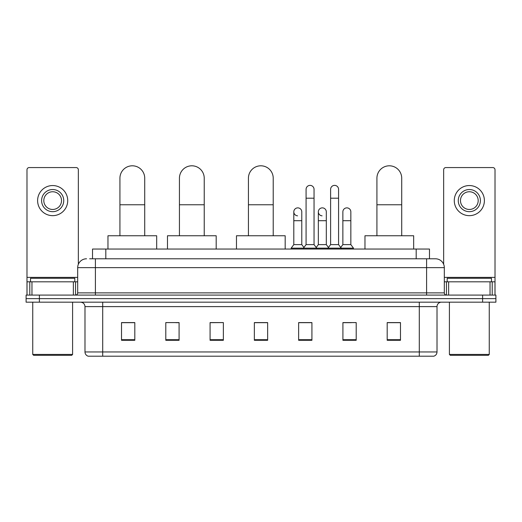 <?xml version="1.0" encoding="UTF-8"?>
<svg xmlns="http://www.w3.org/2000/svg" width="522" height="522" viewBox="0 0 522 522"><rect width="100%" height="100%" fill="white"/><g stroke="black" fill="none" stroke-linecap="round" stroke-linejoin="round"><path stroke-width="0.78" d="M92.525 258.788L92.525 249.046L429.476 249.046L429.476 258.788M89.843 258.788L435.459 258.788A8.854 8.854 0 0 1 444.313 267.642L444.313 292.881C444.431 294.212 445.175 294.95 446.532 295.093M89.64 258.788L95.395 258.788L95.395 267.642L77.687 267.642L77.687 292.881A2.212 2.212 0 0 1 75.468 295.093M86.541 258.788A8.854 8.854 0 0 0 77.687 267.642M39.385 295.093L26.1 295.093L26.1 298.636L39.385 298.636L26.1 298.636L26.1 302.179L39.385 302.179L39.385 298.636L482.615 298.636L39.385 298.636L39.385 295.093L482.615 295.093L482.615 298.636L495.9 298.636L482.615 298.636L482.615 302.179L39.385 302.179M482.615 302.179L495.9 302.179L495.9 295.093L482.615 295.093M444.313 267.642L426.604 267.642L426.604 258.788L435.459 258.788M437.012 351.952C436.888 354.073 435.824 355.489 433.821 356.2L419.296 356.2L419.296 351.952L437.012 351.952L437.012 306.61A4.43 4.43 0 0 1 441.436 302.179M419.296 356.2L88.179 356.2A4.43 4.43 0 0 1 84.988 351.952L84.988 306.61C84.727 303.915 83.252 302.44 80.564 302.179M400.478 340.305L400.478 322.589L387.193 322.589L387.193 340.305L400.478 340.305M356.2 340.305L356.2 322.589L342.915 322.589L342.915 340.305L356.2 340.305M311.921 340.305L311.921 322.589L298.636 322.589L298.636 340.305L311.921 340.305M134.806 340.305L134.806 322.589L121.522 322.589L121.522 340.305L134.806 340.305M179.085 340.305L179.085 322.589L165.8 322.589L165.8 340.305L179.085 340.305M223.364 340.305L223.364 322.589L210.079 322.589L210.079 340.305L223.364 340.305M267.642 340.305L267.642 322.589L254.358 322.589L254.358 340.305L267.642 340.305M342.915 322.681L351.286 322.681M223.364 322.589L210.079 322.681L223.364 322.589M175.894 322.681L179.085 322.681M305.631 322.681L302.225 322.681M267.642 322.681L254.358 322.681M134.806 322.681L121.522 322.681M311.921 322.681L298.636 322.681M400.478 322.681L387.193 322.681M73.367 295.093L73.367 281.808L31.966 281.808L31.966 295.093M78.352 264.276L78.352 169.787A2.212 2.212 0 0 0 76.134 167.569L29.199 167.569A2.212 2.212 0 0 0 26.987 169.787L26.987 281.808L31.966 281.808M73.367 281.808L77.687 281.808M26.987 295.093L26.987 281.808M52.67 189.532A11.073 11.073 0 0 0 41.597 200.605A11.073 11.073 0 0 0 52.67 211.671A11.073 11.073 0 0 0 63.736 200.605A11.073 11.073 0 0 0 52.67 189.532M52.67 191.75A8.854 8.854 0 0 0 43.809 200.605A8.854 8.854 0 0 0 52.67 209.459A8.854 8.854 0 0 0 61.524 200.605A8.854 8.854 0 0 0 52.67 191.75M52.67 215.658A15.053 15.053 0 0 0 67.723 200.605A15.053 15.053 0 0 0 52.67 185.551A15.053 15.053 0 0 0 37.61 200.605A15.053 15.053 0 0 0 52.67 215.658M71.71 355.312L33.63 355.312L32.742 354.431L72.591 354.431L71.71 355.312M32.742 302.179L32.742 354.431M72.591 302.179L72.591 354.431M74.809 281.808L74.809 278.272L30.53 278.272L30.53 281.808M119.93 235.761L119.93 178.198A12.397 12.397 0 0 1 132.327 165.8A12.397 12.397 0 0 1 144.725 178.198A12.397 12.397 0 0 0 132.327 165.8M144.725 235.761L144.725 178.198M156.678 249.046L156.678 235.761L107.969 235.761L107.969 249.046M179.438 235.761L179.438 178.198A12.397 12.397 0 0 1 191.835 165.8A12.397 12.397 0 0 1 204.232 178.198A12.397 12.397 0 0 0 191.835 165.8M204.232 235.761L204.232 178.198M216.193 249.046L216.193 235.761L167.484 235.761L167.484 249.046M248.426 235.761L248.426 178.198A12.397 12.397 0 0 1 260.824 165.8A12.397 12.397 0 0 1 273.221 178.198A12.397 12.397 0 0 0 260.824 165.8M273.221 235.761L273.221 178.198M285.175 249.046L285.175 235.761L236.473 235.761L236.473 249.046M376.923 235.761L376.923 178.198A12.397 12.397 0 0 1 389.321 165.8A12.397 12.397 0 0 1 401.718 178.198A12.397 12.397 0 0 0 389.321 165.8M401.718 235.761L401.718 178.198M413.672 249.046L413.672 235.761L364.969 235.761L364.969 249.046M306.075 198.21L314.048 198.21L314.048 244.616L306.075 244.616L306.075 189.355A3.987 3.987 0 0 1 310.309 185.382A3.987 3.987 0 0 1 314.048 189.355A3.987 3.987 0 0 0 310.309 185.382M306.075 244.616L303.419 248.159L303.419 249.046M314.048 244.616L316.704 248.159L291.152 248.159L291.152 249.046M330.609 244.616L330.609 198.21L338.576 198.21L338.576 244.616L330.609 244.616L327.953 248.159L316.704 248.159L316.704 249.046M330.609 198.21L330.609 189.355A3.987 3.987 0 0 1 334.843 185.382A3.987 3.987 0 0 1 338.576 189.355A3.987 3.987 0 0 0 334.843 185.382M338.576 244.616L341.231 248.159L327.953 248.159L327.953 249.046M350.843 244.616L350.843 220.708L342.869 220.708L342.869 244.616L350.843 244.616L353.498 248.159L341.231 248.159L341.231 249.046M297.547 215.827A3.987 3.987 0 0 1 293.808 211.847A3.987 3.987 0 0 1 298.049 207.873A3.987 3.987 0 0 1 301.781 211.847L301.781 220.708L293.808 220.708L293.808 211.847M301.781 220.708L301.781 244.616L293.808 244.616L293.808 220.708M293.808 244.616L291.152 248.159M301.781 244.616L303.928 247.48M322.074 215.827A3.987 3.987 0 0 1 318.342 211.847A3.987 3.987 0 0 1 322.576 207.873A3.987 3.987 0 0 1 326.309 211.847L326.309 220.708L318.342 220.708L318.342 211.847M326.309 220.708L326.309 244.616L318.342 244.616L318.342 220.708M318.342 244.616L316.195 247.48M326.309 244.616L328.462 247.48M342.869 220.708L342.869 211.847A3.987 3.987 0 0 1 347.11 207.873A3.987 3.987 0 0 1 350.843 211.847L350.843 220.708M342.869 244.616L340.722 247.48M353.498 248.159L353.498 249.046M490.034 295.093L490.034 281.808L448.633 281.808L448.633 295.093M495.013 295.093L495.013 281.808L495.013 295.093M490.034 281.808L495.013 281.808L495.013 169.787A2.212 2.212 0 0 0 492.801 167.569L445.866 167.569A2.212 2.212 0 0 0 443.648 169.787L443.648 264.276M444.313 281.808L448.633 281.808M469.33 189.532A11.073 11.073 0 0 0 458.264 200.605A11.073 11.073 0 0 0 469.33 211.671A11.073 11.073 0 0 0 480.403 200.605A11.073 11.073 0 0 0 469.33 189.532M469.33 191.75A8.854 8.854 0 0 0 460.476 200.605A8.854 8.854 0 0 0 469.33 209.459A8.854 8.854 0 0 0 478.191 200.605A8.854 8.854 0 0 0 469.33 191.75M469.33 215.658A15.053 15.053 0 0 0 484.39 200.605A15.053 15.053 0 0 0 469.33 185.551A15.053 15.053 0 0 0 454.277 200.605A15.053 15.053 0 0 0 469.33 215.658M488.37 355.312L450.29 355.312L449.409 354.431L489.258 354.431L488.37 355.312M449.409 302.179L449.409 354.431M489.258 302.179L489.258 354.431M491.47 281.808L491.47 278.272L447.191 278.272L447.191 281.808M105.809 258.788L105.809 249.046M416.191 258.788L416.191 249.046M95.395 295.093L95.395 292.881L444.313 292.881M77.687 292.881L95.395 292.881L95.395 267.642L426.604 267.642L426.604 295.093M419.296 302.179L419.296 306.61L84.988 306.61M437.012 306.61L419.296 306.61L419.296 351.952L102.704 351.952L102.704 356.2M84.988 351.952L102.704 351.952L102.704 302.179M267.642 339.685L254.358 339.685M223.364 339.685L210.079 339.685M179.085 339.685L165.8 339.685M134.806 339.685L121.522 339.685M311.921 339.685L298.636 339.685M356.2 339.685L342.915 339.685M400.478 339.685L387.193 339.685M77.687 277.384L26.987 277.384M75.546 281.808L75.546 295.093M27.02 281.808L27.02 295.093M29.787 295.093L29.787 281.808M119.93 204.768L144.725 204.768M179.438 204.768L204.232 204.768M248.426 204.768L273.221 204.768M376.923 204.768L401.718 204.768M495.013 277.384L444.313 277.384M494.98 295.093L494.98 281.808M492.213 281.808L492.213 295.093M446.454 295.093L446.454 281.808M314.048 198.21L314.048 189.355M338.576 198.21L338.576 189.355"/></g></svg>
